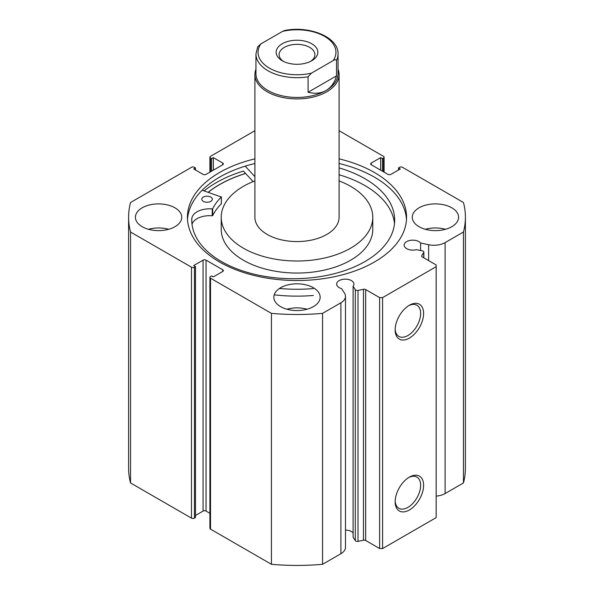 <?xml version="1.0" encoding="UTF-8"?>
<svg xmlns="http://www.w3.org/2000/svg" width="594" height="594" viewBox="0 0 594 594"><rect width="100%" height="100%" fill="white"/><g stroke="black" fill="none" stroke-linecap="round" stroke-linejoin="round"><path stroke-width="0.89" d="M423.737 257.774L423.737 252.48A2.109 1.218 0 0 0 423.864 252.064A2.109 1.218 0 0 0 423.247 251.203A2.109 1.218 0 0 0 422.475 250.92L416.439 249.651A8.628 4.982 0 0 1 406.697 248.663A8.628 4.982 0 0 1 404.165 245.136A8.628 4.982 0 0 1 409.496 240.533A8.628 4.982 0 0 1 418.896 241.617A8.628 4.982 0 0 1 420.619 243.028L420.619 250.534M345.5 530.071A8.628 4.982 180 0 1 351.388 531.533A8.628 4.982 180 0 1 353.103 532.952M222.728 271.488L222.728 269.773A2.109 1.218 180 0 1 223.344 270.626A2.109 1.218 180 0 1 222.728 271.488L213.35 276.901L211.561 275.868L210.521 276.47A2.109 1.218 0 0 0 209.905 277.331A2.109 1.218 0 0 0 210.521 278.192L271.436 313.365A168.399 97.223 0 0 0 322.564 313.365L340.897 302.777A15.719 9.073 0 0 0 345.5 296.361A15.719 9.073 0 0 0 344.55 293.258L341.632 288.632A8.628 4.982 180 0 1 339.181 287.637A8.628 4.982 180 0 1 336.649 284.118A8.628 4.982 180 0 1 341.981 279.514A8.628 4.982 180 0 1 351.388 280.591A8.628 4.982 180 0 1 353.913 284.118A8.628 4.982 180 0 1 353.103 286.219L353.103 537.162L355.301 540.644L355.301 289.709A2.109 1.218 0 0 0 358.004 290.429L363.469 289.285A2.109 1.218 180 0 1 365.674 289.568L379.611 297.616L382.588 297.616L436.174 266.676L436.174 264.954L422.237 256.912A2.109 1.218 180 0 1 421.621 256.051A2.109 1.218 180 0 1 421.747 255.635L421.747 256.467M409.377 477.131L409.377 477.131A20.114 11.613 -60 0 1 423.604 485.343A20.114 11.613 -60 0 1 409.377 509.979A20.114 11.613 -60 0 1 395.159 501.767A20.114 11.613 -60 0 1 409.377 477.131L409.377 477.131M395.173 500.868A18.013 10.395 120 0 0 398.886 508.293A18.013 10.395 120 0 0 407.892 507.395A18.013 10.395 120 0 0 419.661 491.528A18.013 10.395 120 0 0 416.899 477.093A18.013 10.395 120 0 0 408.613 477.591M409.377 305.249L409.377 305.249A20.114 11.613 -60 0 1 423.604 313.461A20.114 11.613 -60 0 1 409.377 338.097A20.114 11.613 -60 0 1 395.159 329.885A20.114 11.613 -60 0 1 409.377 305.249L409.377 305.249M395.173 328.994A18.013 10.395 120 0 0 398.886 336.412A18.013 10.395 120 0 0 407.892 335.521A18.013 10.395 120 0 0 419.661 319.654A18.013 10.395 120 0 0 416.899 305.219A18.013 10.395 120 0 0 408.613 305.717M406.496 219.58A109.563 63.261 0 0 0 374.472 177.175A109.563 63.261 0 0 0 339.1 163.499M254.9 158.858A109.563 63.261 0 0 0 187.437 217.263A109.563 63.261 0 0 0 219.528 261.991A109.563 63.261 0 0 0 338.929 275.705A109.563 63.261 0 0 0 406.563 217.263A109.563 63.261 0 0 0 374.472 172.535A109.563 63.261 0 0 0 339.1 158.858M174.948 207.811A23.159 13.365 0 0 0 149.71 204.908A23.159 13.365 0 0 0 135.417 217.263A23.159 13.365 0 0 0 142.196 226.715A23.159 13.365 0 0 0 167.434 229.611A23.159 13.365 0 0 0 181.727 217.263A23.159 13.365 0 0 0 174.948 207.811M168.666 229.291A23.159 13.365 0 0 0 148.478 229.291M313.372 287.734A23.159 13.365 0 0 0 288.142 284.83A23.159 13.365 0 0 0 273.841 297.186A23.159 13.365 0 0 0 280.628 306.638A23.159 13.365 0 0 0 305.858 309.533A23.159 13.365 0 0 0 320.159 297.186A23.159 13.365 0 0 0 313.372 287.734M307.098 309.214A23.159 13.365 0 0 0 286.902 309.214M451.804 207.811A23.159 13.365 0 0 0 426.566 204.908A23.159 13.365 0 0 0 412.273 217.263A23.159 13.365 0 0 0 419.052 226.715A23.159 13.365 0 0 0 444.29 229.611A23.159 13.365 0 0 0 458.583 217.263A23.159 13.365 0 0 0 451.804 207.811M445.522 229.291A23.159 13.365 0 0 0 425.334 229.291M383.479 171.8L383.479 158.049A2.109 1.218 0 0 0 384.095 157.195A2.109 1.218 0 0 0 383.479 156.333L339.1 130.71M254.9 130.71L210.521 156.333A2.109 1.218 0 0 0 209.905 157.195A2.109 1.218 0 0 0 210.521 158.049L210.521 171.8M222.728 163.038A2.109 1.218 180 0 1 223.344 163.892A2.109 1.218 180 0 1 222.728 164.753L222.728 163.038L213.35 157.625L211.561 158.65L210.521 158.049M191.468 267.189A2.109 1.218 0 0 0 194.446 267.189L194.446 518.131A2.109 1.218 180 0 1 191.468 518.131L191.468 267.189L130.546 232.024A168.399 97.223 0 0 1 128.601 217.263A168.399 97.223 0 0 1 130.546 202.502L191.468 167.33A2.109 1.218 0 0 1 194.446 167.33L195.485 167.931L193.696 168.963L203.074 174.376A2.109 1.218 180 0 0 206.051 174.376L222.728 164.753M203.074 260.142A2.109 1.218 180 0 1 206.051 260.142L206.051 511.085A2.109 1.218 0 0 0 203.074 511.085L203.074 260.142L193.696 265.555L195.485 266.587L194.446 267.189M222.728 269.773L206.051 260.142M353.103 286.219L355.301 289.709M423.737 252.48L421.747 255.635M445.121 242.604L445.121 493.54L463.454 482.959L463.454 232.024L445.121 242.604A15.719 9.073 180 0 1 428.63 244.713L420.619 243.028M463.454 232.024A168.399 97.223 0 0 0 465.399 217.263A168.399 97.223 0 0 0 463.454 202.502L402.532 167.33A2.109 1.218 0 0 0 399.554 167.33L398.515 167.931L400.304 168.963L390.926 174.376A2.109 1.218 180 0 1 387.949 174.376L371.272 164.753A2.109 1.218 180 0 1 370.656 163.892A2.109 1.218 180 0 1 371.272 163.038L371.272 164.753M383.479 158.049L382.439 158.65L380.65 157.625L371.272 163.038M463.454 482.959A168.399 97.223 0 0 0 465.399 468.198L465.399 217.263M445.121 493.54A15.719 9.073 180 0 1 436.174 496.116M382.588 297.616L382.588 548.552L436.174 517.612L436.174 266.676M382.588 548.552L379.611 548.552L379.611 297.616M365.674 289.568L365.674 540.503L379.611 548.552M365.674 540.503A2.109 1.218 0 0 0 363.469 540.221L363.469 289.285M358.004 290.429L358.004 541.372L363.469 540.221M358.004 541.372A2.109 1.218 180 0 1 355.301 540.644M210.521 278.192L210.521 529.128L271.436 564.3A168.399 97.223 0 0 0 322.564 564.3L340.897 553.719A15.719 9.073 0 0 0 345.5 547.304L345.5 296.361M210.521 529.128A2.109 1.218 180 0 1 209.905 528.274L209.905 277.331M206.051 511.085L209.905 513.305M195.485 515.466L203.074 511.085M194.446 518.131L195.485 517.53L195.485 266.587M128.601 217.263L128.601 468.198A168.399 97.223 0 0 0 130.546 482.959L191.468 518.131M130.546 232.024L130.546 482.959M271.436 564.3L271.436 313.365M322.564 313.365L322.564 564.3M398.515 169.995L398.515 167.931M380.65 170.166L380.65 157.625M382.439 171.198L382.439 158.65M211.561 171.198L211.561 158.65M213.35 170.166L213.35 157.625M195.485 169.995L195.485 167.931M254.9 163.499A109.563 63.261 0 0 0 187.504 219.58M253.089 181.601L243.399 171.079A114.197 65.934 0 0 0 204.158 190.904M245.567 173.441A109.563 63.261 0 0 0 208.167 192.263M311.739 60.766L311.739 60.766A20.842 12.029 0 0 0 311.739 43.756A20.842 12.029 0 0 0 282.261 43.756A20.842 12.029 0 0 0 282.261 60.766A20.842 12.029 0 0 0 311.739 60.766M283.383 61.368A17.894 10.328 180 0 1 279.106 54.67A17.894 10.328 180 0 1 284.348 47.364A17.894 10.328 180 0 1 303.846 45.122A17.894 10.328 180 0 1 314.894 54.67A17.894 10.328 180 0 1 310.617 61.368M326.024 90.503A41.045 23.701 180 0 1 281.289 95.641A41.045 23.701 180 0 1 255.955 73.745L255.955 53.98A41.045 23.701 0 0 0 308.086 76.797L308.086 92.27C314.961 93.971 320.946 93.384 326.024 90.503C331.058 87.541 334.556 82.655 336.523 75.846L336.523 60.38A41.045 23.701 0 0 0 338.045 53.98L338.045 73.745A41.045 23.701 180 0 1 326.024 90.503M338.045 69.201A42.1 24.309 180 0 1 339.1 74.606A42.1 24.309 180 0 1 326.767 91.795A42.1 24.309 180 0 1 280.888 97.06A42.1 24.309 180 0 1 254.9 74.606A42.1 24.309 180 0 1 255.955 69.201M308.086 76.797L311.442 73.144A38.944 22.483 180 0 1 269.461 68.162A38.944 22.483 180 0 1 260.833 43.926L282.558 31.378A38.944 22.483 180 0 1 324.539 36.36A38.944 22.483 180 0 1 333.167 60.603C334.689 59.519 335.81 59.445 336.523 60.38M338.045 53.98C338.743 37.266 309.511 25.371 284.645 30.517L282.558 31.378M260.833 43.926L257.685 46.837L255.955 53.98M308.086 92.27L336.523 75.846M311.442 73.144L333.167 60.603M202.16 190.221L221.302 197A87.57 50.557 0 0 0 212.697 208.746L212.229 208.917A17.835 10.298 0 0 0 191.825 218.429L191.81 221.852M203.252 201.314A5.264 3.037 180 0 1 201.789 199.213A5.264 3.037 180 0 1 205.093 196.399A5.264 3.037 180 0 1 210.855 197.111A5.264 3.037 180 0 1 212.318 199.213A5.264 3.037 180 0 1 209.014 202.034A5.264 3.037 180 0 1 203.252 201.314M191.825 222.111L191.81 218.429A101.455 58.576 0 0 0 191.765 220.144A101.455 58.576 0 0 0 219.958 260.662A101.455 58.576 0 0 0 331.036 274.495A101.455 58.576 0 0 0 394.676 220.144A101.455 58.576 0 0 0 366.483 179.618A101.455 58.576 0 0 0 339.1 167.902M394.498 223.574A101.455 58.576 0 0 0 366.483 186.494A101.455 58.576 0 0 0 339.1 174.77M313.372 288.587A115.778 66.84 180 0 1 279.418 288.484M313.372 295.463A115.778 66.84 180 0 1 274.205 294.832M254.9 176.693L245.203 166.164M221.302 203.631L221.302 203.876A87.57 50.557 0 0 0 212.697 215.622L212.229 215.793A17.835 10.298 0 0 0 192.025 224.302M254.93 216.283A42.1 24.309 0 0 0 254.9 217.263A42.1 24.309 0 0 0 296.154 241.565A42.1 24.309 0 0 0 339.07 218.243A42.1 24.309 0 0 0 339.1 217.263L339.1 74.606M254.9 180.88A75.78 43.748 0 0 0 221.28 215.496A75.78 43.748 0 0 0 221.22 217.263L221.22 229.291A75.78 43.748 0 0 0 295.47 273.04A75.78 43.748 0 0 0 372.72 231.059A75.78 43.748 0 0 0 372.78 229.291L372.78 217.263A75.78 43.748 0 0 0 339.1 180.88M221.22 217.263A75.78 43.748 0 0 0 295.47 261.004A75.78 43.748 0 0 0 372.72 219.023A75.78 43.748 0 0 0 372.78 217.263M245.619 173.493A109.459 63.194 0 0 0 208.264 192.293M340.897 302.777L340.897 553.719M428.63 244.713L428.63 260.603M212.697 208.746L212.697 215.622M221.302 197L221.302 203.876M212.229 208.917L212.229 215.793M209.905 172.156L209.905 157.195M384.095 157.195L384.095 172.156M423.864 252.064L423.864 257.848M254.9 217.263L254.9 74.606M221.362 196.881L221.362 203.757"/></g></svg>

